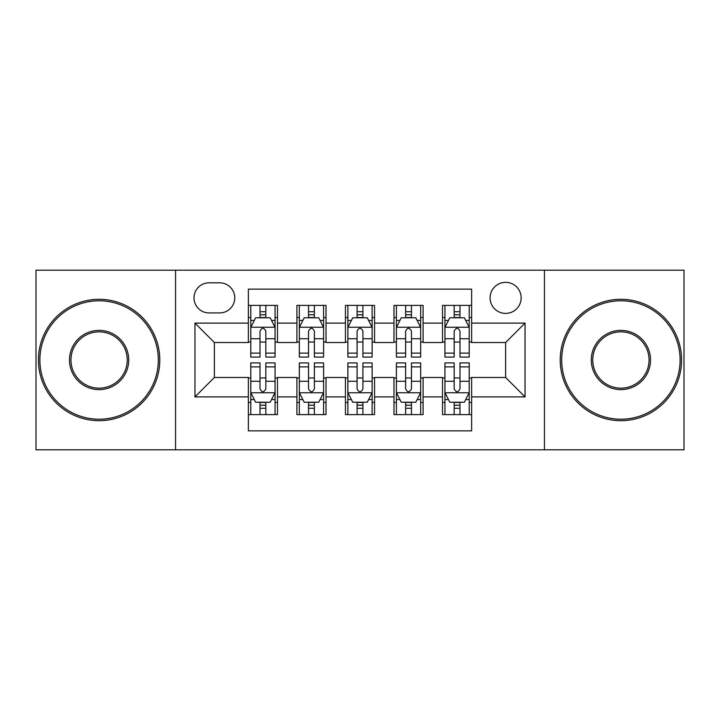 <?xml version="1.0" encoding="UTF-8"?>
<svg xmlns="http://www.w3.org/2000/svg" width="720" height="720" viewBox="0 0 720 720"><rect width="100%" height="100%" fill="white"/><g stroke="black" fill="none" stroke-linecap="round" stroke-linejoin="round"><path stroke-width="1.08" d="M505.62 282.339A15.534 15.534 0 0 0 490.086 297.873A15.534 15.534 0 0 0 505.62 313.398A15.534 15.534 0 0 0 521.154 297.873A15.534 15.534 0 0 0 505.62 282.339M544.446 449.802L684 449.802L684 270.198L544.446 270.198L544.446 449.802L175.554 449.802L175.554 270.198L36 270.198L36 449.802L175.554 449.802M471.636 305.397L442.521 305.397L442.521 323.109L423.099 323.109L423.099 342.522L442.521 342.522L442.521 323.109M423.099 323.109L423.099 305.397L393.975 305.397L393.975 323.109L374.562 323.109L374.562 342.522L393.975 342.522L393.975 323.109M374.562 323.109L374.562 305.397L345.438 305.397L345.438 323.109L326.025 323.109L326.025 342.522L345.438 342.522L345.438 323.109M326.025 323.109L326.025 305.397L296.901 305.397L296.901 342.522L277.479 342.522L277.479 305.397L248.364 305.397M248.364 414.603L277.479 414.603L277.479 377.478L296.901 377.478L296.901 414.603L326.025 414.603L326.025 377.478L345.438 377.478L345.438 396.891L326.025 396.891M345.438 396.891L345.438 414.603L374.562 414.603L374.562 377.478L393.975 377.478L393.975 396.891L374.562 396.891M393.975 396.891L393.975 414.603L423.099 414.603L423.099 377.478L442.521 377.478L442.521 396.891L423.099 396.891M209.043 312.921L219.717 312.921A15.048 15.048 0 0 0 234.765 297.873A15.048 15.048 0 0 0 219.717 282.825L209.043 282.825A15.048 15.048 0 0 0 193.995 297.873A15.048 15.048 0 0 0 209.043 312.921M544.446 270.198L175.554 270.198M471.636 323.109L471.636 289.134L248.364 289.134L248.364 342.522L214.38 342.522L214.38 377.478L248.364 377.478L248.364 430.866L471.636 430.866L471.636 377.478L505.62 377.478L505.62 342.522L471.636 342.522L471.636 323.109L525.033 323.109L525.033 396.891L471.636 396.891M248.364 396.891L194.967 396.891L194.967 323.109L248.364 323.109M442.521 396.891L442.521 414.603L471.636 414.603M248.364 317.529L250.785 317.529M260.01 317.529L265.833 317.529M275.058 317.529L277.479 317.529M248.364 342.036L250.785 342.036M260.01 342.036L265.833 342.036M275.058 342.036L277.479 342.036M248.364 377.964L250.785 377.964M260.01 377.964L265.833 377.964M275.058 377.964L277.479 377.964M248.364 402.471L250.785 402.471M260.01 402.471L265.833 402.471M275.058 402.471L277.479 402.471M296.901 342.036L299.322 342.036M308.547 342.036L314.37 342.036M323.595 342.036L326.025 342.036M296.901 317.529L299.322 317.529M308.547 317.529L314.37 317.529M323.595 317.529L326.025 317.529M296.901 377.964L299.322 377.964M308.547 377.964L314.37 377.964M323.595 377.964L326.025 377.964M296.901 402.471L299.322 402.471M308.547 402.471L314.37 402.471M323.595 402.471L326.025 402.471M345.438 377.964L347.868 377.964M357.084 377.964L362.916 377.964M372.132 377.964L374.562 377.964M345.438 402.471L347.868 402.471M357.084 402.471L362.916 402.471M372.132 402.471L374.562 402.471M345.438 317.529L347.868 317.529M357.084 317.529L362.916 317.529M372.132 317.529L374.562 317.529M345.438 342.036L347.868 342.036M357.084 342.036L362.916 342.036M372.132 342.036L374.562 342.036M393.975 377.964L396.405 377.964M405.63 377.964L411.453 377.964M420.678 377.964L423.099 377.964M393.975 402.471L396.405 402.471M405.63 402.471L411.453 402.471M420.678 402.471L423.099 402.471M393.975 317.529L396.405 317.529M405.63 317.529L411.453 317.529M420.678 317.529L423.099 317.529M393.975 342.036L396.405 342.036M405.63 342.036L411.453 342.036M420.678 342.036L423.099 342.036M442.521 377.964L444.942 377.964M454.167 377.964L459.99 377.964M469.215 377.964L471.636 377.964M442.521 402.471L444.942 402.471M454.167 402.471L459.99 402.471M469.215 402.471L471.636 402.471M442.521 317.529L444.942 317.529M454.167 317.529L459.99 317.529M469.215 317.529L471.636 317.529M442.521 342.036L444.942 342.036M454.167 342.036L459.99 342.036M469.215 342.036L471.636 342.036M214.38 342.522L194.967 323.109M214.38 377.478L194.967 396.891M525.033 323.109L505.62 342.522M525.033 396.891L505.62 377.478M265.833 311.706L260.01 311.706M275.058 353.133L265.833 353.133L265.833 357.084L275.058 357.084L275.058 327.483L270.198 317.772L255.636 317.772L250.785 327.483L250.785 357.084L260.01 357.084L260.01 353.133L250.785 353.133M250.785 327.483L250.785 305.397M275.058 327.483L275.058 305.397M260.01 317.772L260.01 305.397M265.833 305.397L265.833 317.772M265.833 353.133L265.833 331.119C263.898 327.375 261.954 327.375 260.01 331.119L260.01 353.133M260.01 408.294L265.833 408.294M250.785 366.867L260.01 366.867L260.01 362.916L250.785 362.916L250.785 392.517L255.636 402.228L270.198 402.228L275.058 392.517L275.058 362.916L265.833 362.916L265.833 366.867L275.058 366.867M275.058 392.517L275.058 414.603M250.785 392.517L250.785 414.603M265.833 402.228L265.833 414.603M260.01 414.603L260.01 402.228M260.01 366.867L260.01 388.881C261.945 392.625 263.889 392.625 265.833 388.881L265.833 366.867M99.099 300.78A59.22 59.22 0 0 0 39.879 360A59.22 59.22 0 0 0 99.099 419.22A59.22 59.22 0 0 0 158.319 360A59.22 59.22 0 0 0 99.099 300.78M99.099 420.678A60.678 60.678 0 0 1 38.43 360A60.678 60.678 0 0 1 99.099 299.322A60.678 60.678 0 0 1 159.777 360A60.678 60.678 0 0 1 99.099 420.678M99.099 330.39A29.61 29.61 0 0 1 128.709 360A29.61 29.61 0 0 1 99.099 389.61A29.61 29.61 0 0 1 69.489 360A29.61 29.61 0 0 1 99.099 330.39M99.099 388.152A28.152 28.152 0 0 0 127.251 360A28.152 28.152 0 0 0 99.099 331.848A28.152 28.152 0 0 0 70.947 360A28.152 28.152 0 0 0 99.099 388.152M620.901 300.78A59.22 59.22 0 0 0 561.681 360A59.22 59.22 0 0 0 620.901 419.22A59.22 59.22 0 0 0 680.121 360A59.22 59.22 0 0 0 620.901 300.78M620.901 420.678A60.678 60.678 0 0 1 560.223 360A60.678 60.678 0 0 1 620.901 299.322A60.678 60.678 0 0 1 681.57 360A60.678 60.678 0 0 1 620.901 420.678M620.901 330.39A29.61 29.61 0 0 1 650.511 360A29.61 29.61 0 0 1 620.901 389.61A29.61 29.61 0 0 1 591.291 360A29.61 29.61 0 0 1 620.901 330.39M620.901 388.152A28.152 28.152 0 0 0 649.053 360A28.152 28.152 0 0 0 620.901 331.848A28.152 28.152 0 0 0 592.749 360A28.152 28.152 0 0 0 620.901 388.152M314.37 311.706L308.547 311.706M323.595 353.133L314.37 353.133L314.37 357.084L323.595 357.084L323.595 327.483L318.744 317.772L304.182 317.772L299.322 327.483L299.322 357.084L308.547 357.084L308.547 353.133L299.322 353.133M299.322 327.483L299.322 305.397M323.595 327.483L323.595 305.397M308.547 317.772L308.547 305.397M314.37 305.397L314.37 317.772M314.37 353.133L314.37 331.119C312.435 327.375 310.491 327.375 308.547 331.119L308.547 353.133M362.916 311.706L357.084 311.706M372.132 353.133L362.916 353.133L362.916 357.084L372.132 357.084L372.132 327.483L367.281 317.772L352.719 317.772L347.868 327.483L347.868 357.084L357.084 357.084L357.084 353.133L347.868 353.133M347.868 327.483L347.868 305.397M372.132 327.483L372.132 305.397M357.084 317.772L357.084 305.397M362.916 305.397L362.916 317.772M362.916 353.133L362.916 331.119C360.972 327.375 359.028 327.375 357.084 331.119L357.084 353.133M411.453 311.706L405.63 311.706M420.678 353.133L411.453 353.133L411.453 357.084L420.678 357.084L420.678 327.483L415.818 317.772L401.256 317.772L396.405 327.483L396.405 357.084L405.63 357.084L405.63 353.133L396.405 353.133M396.405 327.483L396.405 305.397M420.678 327.483L420.678 305.397M405.63 317.772L405.63 305.397M411.453 305.397L411.453 317.772M411.453 353.133L411.453 331.119C409.509 327.375 407.574 327.375 405.63 331.119L405.63 353.133M459.99 311.706L454.167 311.706M469.215 353.133L459.99 353.133L459.99 357.084L469.215 357.084L469.215 327.483L464.364 317.772L449.802 317.772L444.942 327.483L444.942 357.084L454.167 357.084L454.167 353.133L444.942 353.133M444.942 327.483L444.942 305.397M469.215 327.483L469.215 305.397M454.167 317.772L454.167 305.397M459.99 305.397L459.99 317.772M459.99 353.133L459.99 331.119C458.055 327.375 456.111 327.375 454.167 331.119L454.167 353.133M308.547 408.294L314.37 408.294M299.322 366.867L308.547 366.867L308.547 362.916L299.322 362.916L299.322 392.517L304.182 402.228L318.744 402.228L323.595 392.517L323.595 362.916L314.37 362.916L314.37 366.867L323.595 366.867M323.595 392.517L323.595 414.603M299.322 392.517L299.322 414.603M314.37 402.228L314.37 414.603M308.547 414.603L308.547 402.228M308.547 366.867L308.547 388.881C310.491 392.625 312.426 392.625 314.37 388.881L314.37 366.867M357.084 408.294L362.916 408.294M347.868 366.867L357.084 366.867L357.084 362.916L347.868 362.916L347.868 392.517L352.719 402.228L367.281 402.228L372.132 392.517L372.132 362.916L362.916 362.916L362.916 366.867L372.132 366.867M372.132 392.517L372.132 414.603M347.868 392.517L347.868 414.603M362.916 402.228L362.916 414.603M357.084 414.603L357.084 402.228M357.084 366.867L357.084 388.881C359.028 392.625 360.972 392.625 362.916 388.881L362.916 366.867M405.63 408.294L411.453 408.294M396.405 366.867L405.63 366.867L405.63 362.916L396.405 362.916L396.405 392.517L401.256 402.228L415.818 402.228L420.678 392.517L420.678 362.916L411.453 362.916L411.453 366.867L420.678 366.867M420.678 392.517L420.678 414.603M396.405 392.517L396.405 414.603M411.453 402.228L411.453 414.603M405.63 414.603L405.63 402.228M405.63 366.867L405.63 388.881C407.565 392.625 409.509 392.625 411.453 388.881L411.453 366.867M454.167 408.294L459.99 408.294M444.942 366.867L454.167 366.867L454.167 362.916L444.942 362.916L444.942 392.517L449.802 402.228L464.364 402.228L469.215 392.517L469.215 362.916L459.99 362.916L459.99 366.867L469.215 366.867M469.215 392.517L469.215 414.603M444.942 392.517L444.942 414.603M459.99 402.228L459.99 414.603M454.167 414.603L454.167 402.228M454.167 366.867L454.167 388.881C456.102 392.625 458.046 392.625 459.99 388.881L459.99 366.867M296.901 396.891L277.479 396.891M296.901 323.109L277.479 323.109M274.932 327.24L250.911 327.24M250.785 320.445L254.304 320.445M271.539 320.445L275.058 320.445M260.01 338.733L250.785 338.733M275.058 338.733L265.833 338.733M265.833 314.793L260.01 314.793M250.911 392.76L274.932 392.76M275.058 399.555L271.539 399.555M254.304 399.555L250.785 399.555M265.833 381.267L275.058 381.267M250.785 381.267L260.01 381.267M260.01 405.207L265.833 405.207M323.478 327.24L299.448 327.24M299.322 320.445L302.841 320.445M320.076 320.445L323.595 320.445M308.547 338.733L299.322 338.733M323.595 338.733L314.37 338.733M314.37 314.793L308.547 314.793M372.015 327.24L347.985 327.24M347.868 320.445L351.387 320.445M368.613 320.445L372.132 320.445M357.084 338.733L347.868 338.733M372.132 338.733L362.916 338.733M362.916 314.793L357.084 314.793M420.552 327.24L396.522 327.24M396.405 320.445L399.924 320.445M417.159 320.445L420.678 320.445M405.63 338.733L396.405 338.733M420.678 338.733L411.453 338.733M411.453 314.793L405.63 314.793M469.089 327.24L445.068 327.24M444.942 320.445L448.461 320.445M465.696 320.445L469.215 320.445M454.167 338.733L444.942 338.733M469.215 338.733L459.99 338.733M459.99 314.793L454.167 314.793M299.448 392.76L323.478 392.76M323.595 399.555L320.076 399.555M302.841 399.555L299.322 399.555M314.37 381.267L323.595 381.267M299.322 381.267L308.547 381.267M308.547 405.207L314.37 405.207M347.985 392.76L372.015 392.76M372.132 399.555L368.613 399.555M351.387 399.555L347.868 399.555M362.916 381.267L372.132 381.267M347.868 381.267L357.084 381.267M357.084 405.207L362.916 405.207M396.522 392.76L420.552 392.76M420.678 399.555L417.159 399.555M399.924 399.555L396.405 399.555M411.453 381.267L420.678 381.267M396.405 381.267L405.63 381.267M405.63 405.207L411.453 405.207M445.068 392.76L469.089 392.76M469.215 399.555L465.696 399.555M448.461 399.555L444.942 399.555M459.99 381.267L469.215 381.267M444.942 381.267L454.167 381.267M454.167 405.207L459.99 405.207"/></g></svg>
